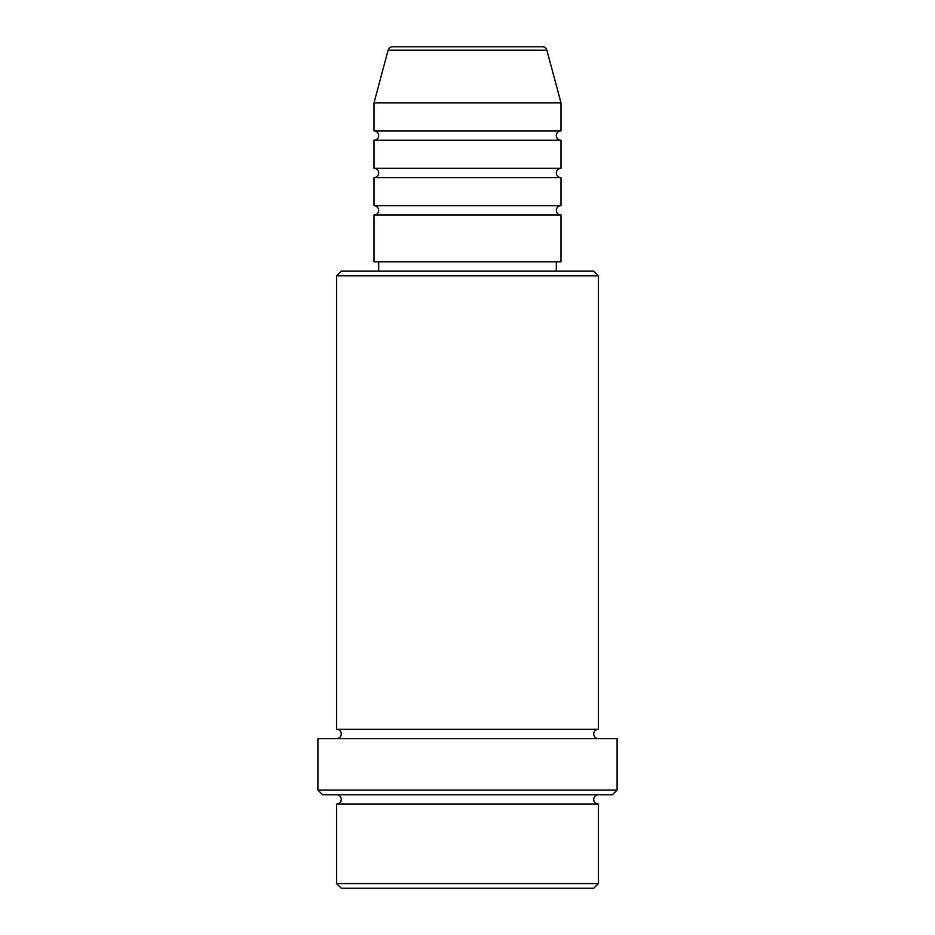 <?xml version="1.0" encoding="UTF-8"?>
<svg xmlns="http://www.w3.org/2000/svg" width="935" height="935" viewBox="0 0 935 935"><rect width="100%" height="100%" fill="white"/><g stroke="black" fill="none" stroke-linecap="round" stroke-linejoin="round"><path stroke-width="0.7" stroke-dasharray="4.67 3.51" d="M374 215.05L561 215.05M374 205.7L561 205.7M374 177.65L561 177.65M374 168.3L561 168.3M374 140.25L561 140.25M374 130.9L561 130.9M336.6 804.1L598.4 804.1M598.4 794.75L336.6 794.75L598.4 794.75M336.6 729.3L598.4 729.3M336.6 738.65L598.4 738.65L336.6 738.65M556.325 261.8L378.675 261.8L556.325 261.8M556.325 271.15L378.675 271.15L556.325 271.15M374 102.85L561 102.85M542.382 46.75L392.618 46.75M341.275 888.25L593.725 888.25M598.4 883.575L336.6 883.575M322.575 794.75L612.425 794.75M317.9 738.65L617.1 738.65M617.1 790.075L317.9 790.075M336.6 275.825L598.4 275.825M593.725 271.15L341.275 271.15M374 261.8L561 261.8M388.107 50.209L546.893 50.209"/><path stroke-width="1.4" d="M546.893 50.209L388.107 50.209A4.675 4.675 0 0 1 392.618 46.75L542.382 46.75A4.675 4.675 0 0 1 546.893 50.209L561 102.85L374 102.85L374 130.9A4.675 4.675 0 0 1 378.675 135.575A4.675 4.675 0 0 1 374 140.25L374 168.3A4.675 4.675 0 0 1 378.675 172.975A4.675 4.675 0 0 1 374 177.65L374 205.7A4.675 4.675 0 0 1 378.675 210.375A4.675 4.675 0 0 1 374 215.05L374 261.8L561 261.8L561 215.05L374 215.05M561 102.85L561 130.9A4.675 4.675 0 0 0 556.325 135.575A4.675 4.675 0 0 0 561 140.25L561 168.3A4.675 4.675 0 0 0 556.325 172.975A4.675 4.675 0 0 0 561 177.65L561 205.7A4.675 4.675 0 0 0 556.325 210.375A4.675 4.675 0 0 0 561 215.05M593.725 888.25L341.275 888.25L336.6 883.575L598.4 883.575L593.725 888.25M336.6 275.825L341.275 271.15L593.725 271.15L598.4 275.825L336.6 275.825L336.6 729.3A4.675 4.675 0 0 1 341.275 733.975A4.675 4.675 0 0 1 336.6 738.65M612.425 794.75L322.575 794.75L317.9 790.075L617.1 790.075L612.425 794.75M336.6 794.75A4.675 4.675 0 0 1 341.275 799.425A4.675 4.675 0 0 1 336.6 804.1L336.6 883.575M598.4 794.75A4.675 4.675 0 0 0 593.725 799.425A4.675 4.675 0 0 0 598.4 804.1L336.6 804.1M598.4 275.825L598.4 729.3A4.675 4.675 0 0 0 593.725 733.975A4.675 4.675 0 0 0 598.4 738.65M561 177.65L374 177.65M561 205.7L374 205.7M378.675 261.8L378.675 271.15M556.325 261.8L556.325 271.15M598.4 729.3L336.6 729.3M617.1 790.075L617.1 738.65L317.9 738.65L317.9 790.075M598.4 804.1L598.4 883.575M388.107 50.209L374 102.85M561 130.9L374 130.9M561 140.25L374 140.25M561 168.3L374 168.3"/></g></svg>
